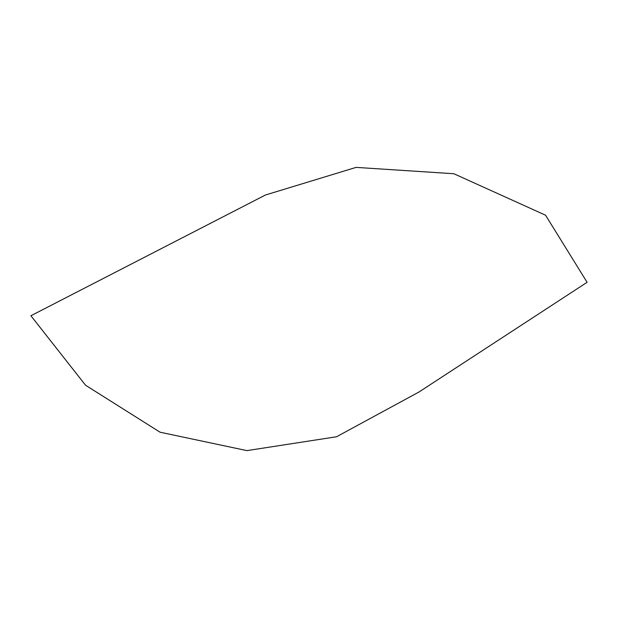 <?xml version="1.0" encoding="UTF-8"?>
<svg xmlns="http://www.w3.org/2000/svg" width="618" height="618" viewBox="0 0 618 618"><rect width="100%" height="100%" fill="white"/><g stroke="black" fill="none" stroke-linecap="round" stroke-linejoin="round"><path stroke-width="0.93" d="M30.9 315.752L85.554 385.238L160.085 432.214L246.937 450.615L336.54 436.764L419.019 391.982L587.1 282.302L545.547 215.203L453.859 173.735L356.092 167.385L265.454 195.002L30.9 315.752"/></g></svg>
